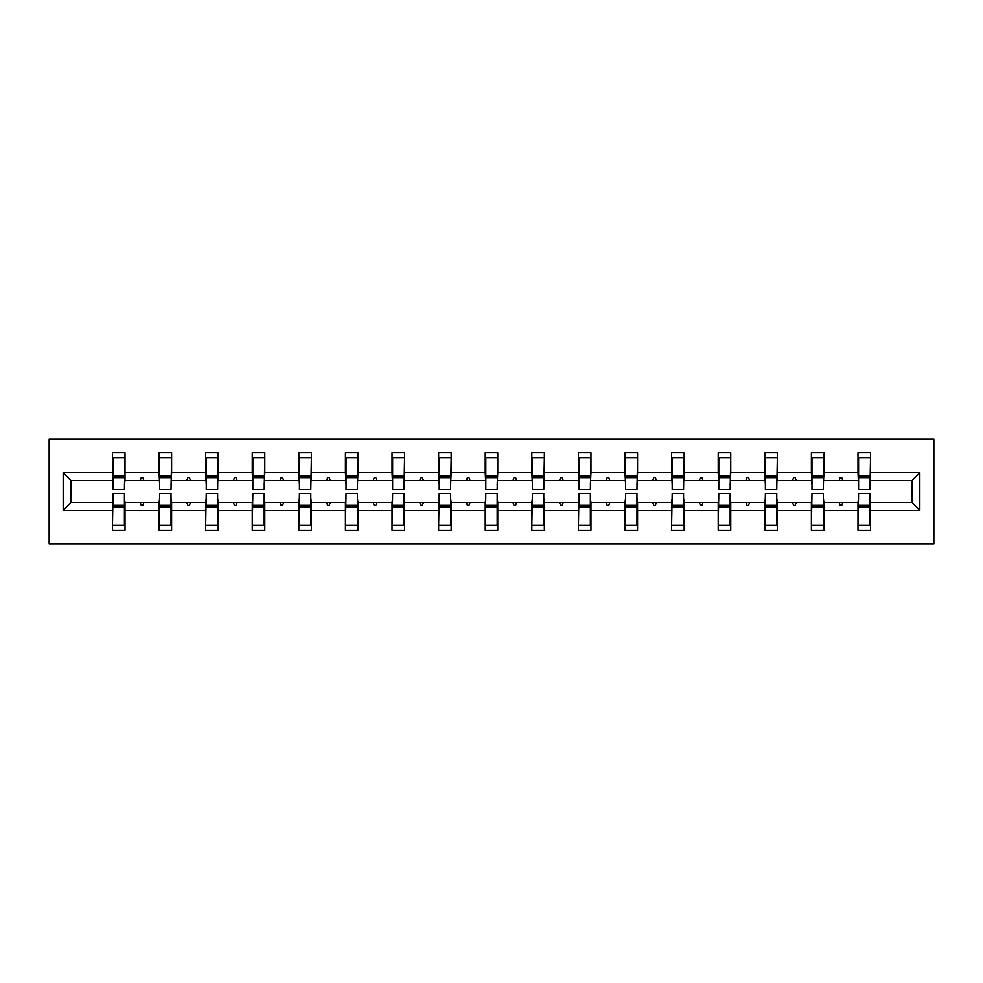 <?xml version="1.0" encoding="UTF-8"?>
<svg xmlns="http://www.w3.org/2000/svg" width="983" height="983" viewBox="0 0 983 983"><rect width="100%" height="100%" fill="white"/><g stroke="black" fill="none" stroke-linecap="round" stroke-linejoin="round"><path stroke-width="1.47" d="M49.15 543.771L933.85 543.771L933.85 439.229L49.15 439.229L49.15 543.771M858.577 498.074L857.987 502.546L823.938 502.546L823.336 498.074M919.818 510.312L912.052 502.546L912.052 480.454L919.818 472.688L919.818 510.312L870.533 510.312L870.533 530.329L857.987 530.329L857.987 502.546M912.052 480.454L870.533 480.454L870.533 452.671L857.987 452.671L857.987 472.688L823.938 472.688L823.336 484.926M858.577 484.926L857.987 472.688M811.983 498.074L811.393 502.546L777.344 502.546L776.742 498.074M857.987 510.312L823.938 510.312L823.938 530.329L811.393 530.329L811.393 502.546M823.938 472.688L823.938 452.671L811.393 452.671L811.393 472.688L777.344 472.688L776.742 484.926M811.983 484.926L811.393 472.688M765.388 498.074L764.799 502.546L730.75 502.546L730.148 498.074M811.393 510.312L777.344 510.312L777.344 530.329L764.799 530.329L764.799 502.546M777.344 472.688L777.344 452.671L764.799 452.671L764.799 472.688L730.75 472.688L730.148 484.926M765.388 484.926L764.799 472.688M718.794 498.074L718.204 502.546L684.156 502.546L683.554 498.074M764.799 510.312L730.75 510.312L730.75 530.329L718.204 530.329L718.204 502.546M730.75 472.688L730.75 452.671L718.204 452.671L718.204 472.688L684.156 472.688L683.554 484.926M718.794 484.926L718.204 472.688M672.2 498.074L671.61 502.546L637.562 502.546L636.959 498.074M718.204 510.312L684.156 510.312L684.156 530.329L671.61 530.329L671.61 502.546M684.156 472.688L684.156 452.671L671.61 452.671L671.61 472.688L637.562 472.688L636.959 484.926M672.2 484.926L671.61 472.688M625.606 498.074L625.016 502.546L590.967 502.546L590.365 498.074M671.61 510.312L637.562 510.312L637.562 530.329L625.016 530.329L625.016 502.546M637.562 472.688L637.562 452.671L625.016 452.671L625.016 472.688L590.967 472.688L590.365 484.926M625.606 484.926L625.016 472.688M579.012 498.074L578.422 502.546L544.361 502.546L543.771 498.074M625.016 510.312L590.967 510.312L590.967 530.329L578.422 530.329L578.422 502.546M590.967 472.688L590.967 452.671L578.422 452.671L578.422 472.688L544.361 472.688L543.771 484.926M579.012 484.926L578.422 472.688M532.417 498.074L531.828 502.546L497.767 502.546L497.177 498.074M578.422 510.312L544.361 510.312L544.361 530.329L531.828 530.329L531.828 502.546M544.361 472.688L544.361 452.671L531.828 452.671L531.828 472.688L497.767 472.688L497.177 484.926M532.417 484.926L531.828 472.688M485.823 498.074L485.233 502.546L451.172 502.546L450.583 498.074M531.828 510.312L497.767 510.312L497.767 530.329L485.233 530.329L485.233 502.546M497.767 472.688L497.767 452.671L485.233 452.671L485.233 472.688L451.172 472.688L450.583 484.926M485.823 484.926L485.233 472.688M439.229 498.074L438.639 502.546L404.578 502.546L403.988 498.074M485.233 510.312L451.172 510.312L451.172 530.329L438.639 530.329L438.639 502.546M451.172 472.688L451.172 452.671L438.639 452.671L438.639 472.688L404.578 472.688L403.988 484.926M439.229 484.926L438.639 472.688M392.635 498.074L392.033 502.546L357.984 502.546L357.394 498.074M438.639 510.312L404.578 510.312L404.578 530.329L392.033 530.329L392.033 502.546M404.578 472.688L404.578 452.671L392.033 452.671L392.033 472.688L357.984 472.688L357.394 484.926M392.635 484.926L392.033 472.688M346.041 498.074L345.438 502.546L311.39 502.546L310.8 498.074M392.033 510.312L357.984 510.312L357.984 530.329L345.438 530.329L345.438 502.546M357.984 472.688L357.984 452.671L345.438 452.671L345.438 472.688L311.39 472.688L310.8 484.926M346.041 484.926L345.438 472.688M299.446 498.074L298.844 502.546L264.796 502.546L264.206 498.074M345.438 510.312L311.39 510.312L311.39 530.329L298.844 530.329L298.844 502.546M311.39 472.688L311.39 452.671L298.844 452.671L298.844 472.688L264.796 472.688L264.206 484.926M299.446 484.926L298.844 472.688M252.852 498.074L252.25 502.546L218.201 502.546L217.612 498.074M298.844 510.312L264.796 510.312L264.796 530.329L252.25 530.329L252.25 502.546M264.796 472.688L264.796 452.671L252.25 452.671L252.25 472.688L218.201 472.688L217.612 484.926M252.852 484.926L252.25 472.688M206.258 498.074L205.656 502.546L171.607 502.546L171.017 498.074M252.25 510.312L218.201 510.312L218.201 530.329L205.656 530.329L205.656 502.546M218.201 472.688L218.201 452.671L205.656 452.671L205.656 472.688L171.607 472.688L171.017 484.926M206.258 484.926L205.656 472.688M159.664 498.074L159.062 502.546L125.013 502.546L125.013 530.329L112.467 530.329L112.467 502.546L70.948 502.546L63.182 510.312L63.182 472.688L70.948 480.454L70.948 502.546M205.656 510.312L171.607 510.312L171.607 530.329L159.062 530.329L159.062 502.546M171.607 472.688L171.607 452.671L159.062 452.671L159.062 472.688L125.013 472.688L125.013 452.671L112.467 452.671L112.467 472.688L63.182 472.688M159.664 484.926L159.062 472.688M113.07 498.074L112.467 502.546M113.07 484.926L112.467 472.688M869.93 498.074L870.533 510.312M870.533 480.454L869.93 484.926M823.938 510.312L823.938 502.546M777.344 510.312L777.344 502.546M730.75 510.312L730.75 502.546M684.156 510.312L684.156 502.546M637.562 510.312L637.562 502.546M590.967 510.312L590.967 502.546M544.361 510.312L544.361 502.546M497.767 510.312L497.767 502.546M451.172 510.312L451.172 502.546M404.578 510.312L404.578 502.546M357.984 510.312L357.984 502.546M311.39 510.312L311.39 502.546M264.796 510.312L264.796 502.546M218.201 510.312L218.201 502.546M171.607 510.312L171.607 502.546M919.818 472.688L870.533 472.688M159.062 510.312L125.013 510.312M112.467 510.312L63.182 510.312M839.126 480.454L842.787 480.454L841.706 477.468L840.207 477.468L839.126 480.454L823.938 480.454M857.987 480.454L842.787 480.454M839.126 502.546L840.207 505.532L841.706 505.532L842.787 502.546M792.531 480.454L796.193 480.454L795.112 477.468L793.613 477.468L792.531 480.454L777.344 480.454M811.393 480.454L796.193 480.454M792.531 502.546L793.613 505.532L795.112 505.532L796.193 502.546M745.937 480.454L749.599 480.454L748.518 477.468L747.019 477.468L745.937 480.454L730.75 480.454M764.799 480.454L749.599 480.454M745.937 502.546L747.019 505.532L748.518 505.532L749.599 502.546M699.343 480.454L703.005 480.454L701.923 477.468L700.424 477.468L699.343 480.454L684.156 480.454M718.204 480.454L703.005 480.454M699.343 502.546L700.424 505.532L701.923 505.532L703.005 502.546M652.749 480.454L656.411 480.454L655.329 477.468L653.83 477.468L652.749 480.454L637.562 480.454M671.61 480.454L656.411 480.454M652.749 502.546L653.83 505.532L655.329 505.532L656.411 502.546M606.155 480.454L609.816 480.454L608.735 477.468L607.236 477.468L606.155 480.454L590.967 480.454M625.016 480.454L609.816 480.454M606.155 502.546L607.236 505.532L608.735 505.532L609.816 502.546M559.56 480.454L563.222 480.454L562.141 477.468L560.642 477.468L559.56 480.454L544.361 480.454M578.422 480.454L563.222 480.454M559.56 502.546L560.642 505.532L562.141 505.532L563.222 502.546M512.966 480.454L516.628 480.454L515.547 477.468L514.048 477.468L512.966 480.454L497.767 480.454M531.828 480.454L516.628 480.454M512.966 502.546L514.048 505.532L515.547 505.532L516.628 502.546M466.372 480.454L470.034 480.454L468.952 477.468L467.453 477.468L466.372 480.454L451.172 480.454M485.233 480.454L470.034 480.454M466.372 502.546L467.453 505.532L468.952 505.532L470.034 502.546M419.778 480.454L423.44 480.454L422.358 477.468L420.859 477.468L419.778 480.454L404.578 480.454M438.639 480.454L423.44 480.454M419.778 502.546L420.859 505.532L422.358 505.532L423.44 502.546M373.184 480.454L376.845 480.454L375.764 477.468L374.265 477.468L373.184 480.454L357.984 480.454M392.033 480.454L376.845 480.454M373.184 502.546L374.265 505.532L375.764 505.532L376.845 502.546M326.589 480.454L330.251 480.454L329.17 477.468L327.671 477.468L326.589 480.454L311.39 480.454M345.438 480.454L330.251 480.454M326.589 502.546L327.671 505.532L329.17 505.532L330.251 502.546M279.995 480.454L283.657 480.454L282.576 477.468L281.077 477.468L279.995 480.454L264.796 480.454M298.844 480.454L283.657 480.454M279.995 502.546L281.077 505.532L282.576 505.532L283.657 502.546M233.401 480.454L237.063 480.454L235.981 477.468L234.482 477.468L233.401 480.454L218.201 480.454M252.25 480.454L237.063 480.454M233.401 502.546L234.482 505.532L235.981 505.532L237.063 502.546M186.807 480.454L190.469 480.454L189.387 477.468L187.888 477.468L186.807 480.454L171.607 480.454M205.656 480.454L190.469 480.454M186.807 502.546L187.888 505.532L189.387 505.532L190.469 502.546M140.213 480.454L143.874 480.454L142.793 477.468L141.294 477.468L140.213 480.454L125.013 480.454L125.013 472.688M159.062 480.454L143.874 480.454M140.213 502.546L141.294 505.532L142.793 505.532L143.874 502.546M124.423 498.074L125.013 502.546M125.013 480.454L124.423 484.926M112.467 480.454L70.948 480.454M912.052 502.546L870.533 502.546M113.07 477.615L113.07 457.894L125.013 457.894L124.423 489.559L113.07 489.559L113.07 477.615L124.423 477.615M124.423 505.385L124.423 525.106L112.467 525.106L113.07 493.441L124.423 493.441L124.423 505.385L113.07 505.385M159.664 477.615L159.664 457.894L171.607 457.894L171.017 489.559L159.664 489.559L159.664 477.615L171.017 477.615M171.017 505.385L171.017 525.106L159.062 525.106L159.664 493.441L171.017 493.441L171.017 505.385L159.664 505.385M206.258 477.615L206.258 457.894L218.201 457.894L217.612 489.559L206.258 489.559L206.258 477.615L217.612 477.615M217.612 505.385L217.612 525.106L205.656 525.106L206.258 493.441L217.612 493.441L217.612 505.385L206.258 505.385M252.852 477.615L252.852 457.894L264.796 457.894L264.206 489.559L252.852 489.559L252.852 477.615L264.206 477.615M264.206 505.385L264.206 525.106L252.25 525.106L252.852 493.441L264.206 493.441L264.206 505.385L252.852 505.385M299.446 477.615L299.446 457.894L311.39 457.894L310.8 489.559L299.446 489.559L299.446 477.615L310.8 477.615M310.8 505.385L310.8 525.106L298.844 525.106L299.446 493.441L310.8 493.441L310.8 505.385L299.446 505.385M346.041 477.615L346.041 457.894L357.984 457.894L357.394 489.559L346.041 489.559L346.041 477.615L357.394 477.615M357.394 505.385L357.394 525.106L345.438 525.106L346.041 493.441L357.394 493.441L357.394 505.385L346.041 505.385M392.635 477.615L392.635 457.894L404.578 457.894L403.988 489.559L392.635 489.559L392.635 477.615L403.988 477.615M403.988 505.385L403.988 525.106L392.033 525.106L392.635 493.441L403.988 493.441L403.988 505.385L392.635 505.385M439.229 477.615L439.229 457.894L451.172 457.894L450.583 489.559L439.229 489.559L439.229 477.615L450.583 477.615M450.583 505.385L450.583 525.106L438.639 525.106L439.229 493.441L450.583 493.441L450.583 505.385L439.229 505.385M485.823 477.615L485.823 457.894L497.767 457.894L497.177 489.559L485.823 489.559L485.823 477.615L497.177 477.615M497.177 505.385L497.177 525.106L485.233 525.106L485.823 493.441L497.177 493.441L497.177 505.385L485.823 505.385M532.417 477.615L532.417 457.894L544.361 457.894L543.771 489.559L532.417 489.559L532.417 477.615L543.771 477.615M543.771 505.385L543.771 525.106L531.828 525.106L532.417 493.441L543.771 493.441L543.771 505.385L532.417 505.385M579.012 477.615L579.012 457.894L590.967 457.894L590.365 489.559L579.012 489.559L579.012 477.615L590.365 477.615M590.365 505.385L590.365 525.106L578.422 525.106L579.012 493.441L590.365 493.441L590.365 505.385L579.012 505.385M625.606 477.615L625.606 457.894L637.562 457.894L636.959 489.559L625.606 489.559L625.606 477.615L636.959 477.615M636.959 505.385L636.959 525.106L625.016 525.106L625.606 493.441L636.959 493.441L636.959 505.385L625.606 505.385M672.2 477.615L672.2 457.894L684.156 457.894L683.554 489.559L672.2 489.559L672.2 477.615L683.554 477.615M683.554 505.385L683.554 525.106L671.61 525.106L672.2 493.441L683.554 493.441L683.554 505.385L672.2 505.385M718.794 477.615L718.794 457.894L730.75 457.894L730.148 489.559L718.794 489.559L718.794 477.615L730.148 477.615M730.148 505.385L730.148 525.106L718.204 525.106L718.794 493.441L730.148 493.441L730.148 505.385L718.794 505.385M765.388 477.615L765.388 457.894L777.344 457.894L776.742 489.559L765.388 489.559L765.388 477.615L776.742 477.615M776.742 505.385L776.742 525.106L764.799 525.106L765.388 493.441L776.742 493.441L776.742 505.385L765.388 505.385M811.983 477.615L811.983 457.894L823.938 457.894L823.336 489.559L811.983 489.559L811.983 477.615L823.336 477.615M823.336 505.385L823.336 525.106L811.393 525.106L811.983 493.441L823.336 493.441L823.336 505.385L811.983 505.385M858.577 477.615L858.577 457.894L870.533 457.894L869.93 489.559L858.577 489.559L858.577 477.615L869.93 477.615M869.93 505.385L869.93 525.106L857.987 525.106L858.577 493.441L869.93 493.441L869.93 505.385L858.577 505.385M124.423 507.179L113.07 507.179M113.07 475.821L124.423 475.821M159.664 475.821L171.017 475.821M206.258 475.821L217.612 475.821M171.017 507.179L159.664 507.179M217.612 507.179L206.258 507.179M252.852 475.821L264.206 475.821M299.446 475.821L310.8 475.821M264.206 507.179L252.852 507.179M310.8 507.179L299.446 507.179M346.041 475.821L357.394 475.821M357.394 507.179L346.041 507.179M392.635 475.821L403.988 475.821M403.988 507.179L392.635 507.179M439.229 475.821L450.583 475.821M450.583 507.179L439.229 507.179M485.823 475.821L497.177 475.821M497.177 507.179L485.823 507.179M532.417 475.821L543.771 475.821M543.771 507.179L532.417 507.179M579.012 475.821L590.365 475.821M590.365 507.179L579.012 507.179M625.606 475.821L636.959 475.821M636.959 507.179L625.606 507.179M672.2 475.821L683.554 475.821M683.554 507.179L672.2 507.179M718.794 475.821L730.148 475.821M730.148 507.179L718.794 507.179M765.388 475.821L776.742 475.821M776.742 507.179L765.388 507.179M811.983 475.821L823.336 475.821M823.336 507.179L811.983 507.179M858.577 475.821L869.93 475.821M869.93 507.179L858.577 507.179M124.423 507.633L113.07 507.633M113.07 475.367L124.423 475.367M159.664 475.367L171.017 475.367M206.258 475.367L217.612 475.367M171.017 507.633L159.664 507.633M217.612 507.633L206.258 507.633M252.852 475.367L264.206 475.367M299.446 475.367L310.8 475.367M264.206 507.633L252.852 507.633M310.8 507.633L299.446 507.633M346.041 475.367L357.394 475.367M357.394 507.633L346.041 507.633M392.635 475.367L403.988 475.367M403.988 507.633L392.635 507.633M439.229 475.367L450.583 475.367M450.583 507.633L439.229 507.633M485.823 475.367L497.177 475.367M497.177 507.633L485.823 507.633M532.417 475.367L543.771 475.367M543.771 507.633L532.417 507.633M579.012 475.367L590.365 475.367M590.365 507.633L579.012 507.633M625.606 475.367L636.959 475.367M636.959 507.633L625.606 507.633M672.2 475.367L683.554 475.367M683.554 507.633L672.2 507.633M718.794 475.367L730.148 475.367M730.148 507.633L718.794 507.633M765.388 475.367L776.742 475.367M776.742 507.633L765.388 507.633M811.983 475.367L823.336 475.367M823.336 507.633L811.983 507.633M858.577 475.367L869.93 475.367M869.93 507.633L858.577 507.633"/></g></svg>
